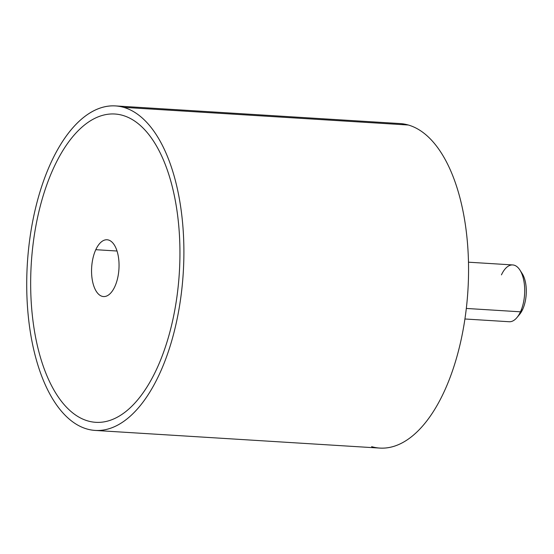 <?xml version="1.0" encoding="UTF-8"?>
<svg xmlns="http://www.w3.org/2000/svg" width="554" height="554" viewBox="0 0 554 554"><rect width="100%" height="100%" fill="white"/><g stroke="black" fill="none" stroke-linecap="round" stroke-linejoin="round"><path stroke-width="0.83" d="M123.66 107.351A162.578 78.072 -86.4 0 0 115.377 105.904A162.578 78.072 -86.4 0 0 28.032 254.639A162.578 78.072 -86.4 0 0 86.95 428.99A162.578 78.072 -86.4 0 0 95.24 430.437A162.578 78.072 -86.4 0 0 182.578 281.702A162.578 78.072 -86.4 0 0 123.66 107.351L408.326 125.01L123.66 107.351A162.578 78.072 93.6 0 1 181.705 290.351A162.578 78.072 93.6 0 1 86.95 428.99A162.578 78.072 93.6 0 1 28.912 245.983A162.578 78.072 93.6 0 1 123.66 107.351M115.377 105.904L400.043 123.563A162.578 78.072 93.6 0 1 408.326 125.01A162.578 78.072 93.6 0 1 467.244 299.361A162.578 78.072 93.6 0 1 379.906 448.096L95.24 430.437M371.616 446.649A162.578 78.072 -86.4 0 0 466.371 308.017A162.578 78.072 -86.4 0 0 408.326 125.01M95.745 422.321A154.448 74.174 -86.4 0 0 124.802 412.349A154.448 74.174 -86.4 0 0 156.962 368.452A154.448 74.174 -86.4 0 0 177.363 213.422A154.448 74.174 -86.4 0 0 122.746 115.391A154.448 74.174 -86.4 0 0 114.872 114.013M468.455 262.194L512.72 264.937A28.455 13.663 93.6 0 1 524.022 281.841A28.455 13.663 93.6 0 1 520.476 311.812L466.323 308.446L520.476 311.812A28.455 13.663 93.6 0 1 509.195 321.736L464.938 318.986M519.901 270.033L522.18 273.586A24.39 11.71 93.6 0 1 522.671 309.388L520.476 311.812A28.455 13.663 -86.4 0 0 519.901 270.033A28.455 13.663 -86.4 0 0 501.446 274.867M520.476 311.812L522.671 309.388A24.39 11.71 93.6 0 1 519.652 314.326L516.951 317.56A28.455 13.663 -86.4 0 0 520.476 311.812M518.315 315.725A24.39 11.71 -86.4 0 0 522.671 309.388A24.39 11.71 -86.4 0 0 521.03 272.028M95.787 249.695A28.455 13.663 93.6 0 1 107.067 239.771A28.455 13.663 93.6 0 1 118.362 256.675A28.455 13.663 93.6 0 1 114.817 286.64A28.455 13.663 93.6 0 1 103.543 296.563A28.455 13.663 93.6 0 1 92.241 279.666A28.455 13.663 93.6 0 1 95.787 249.695L117.026 251.017L95.787 249.695A28.455 13.663 -86.4 0 0 95.378 289.756A28.455 13.663 -86.4 0 0 114.817 286.64A28.455 13.663 -86.4 0 0 115.232 246.585A28.455 13.663 -86.4 0 0 95.787 249.695M33.247 322.92A154.448 74.174 93.6 0 1 53.655 167.89A154.448 74.174 93.6 0 1 85.808 123.992A154.448 74.174 93.6 0 1 122.739 115.391A154.448 74.174 93.6 0 1 177.356 213.422A154.448 74.174 93.6 0 1 156.955 368.452A154.448 74.174 93.6 0 1 124.795 412.349A154.448 74.174 93.6 0 1 87.864 420.943A154.448 74.174 93.6 0 1 33.247 322.92"/></g></svg>
